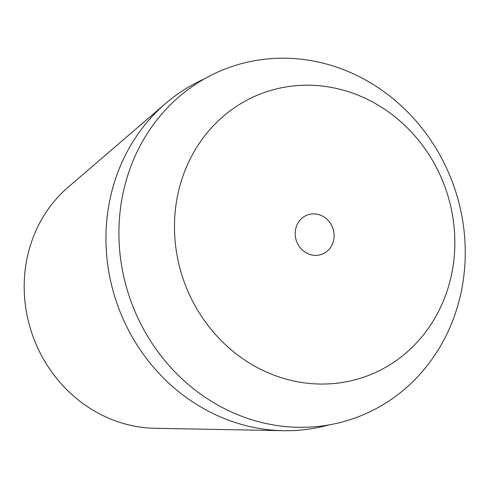 <?xml version="1.0" encoding="UTF-8"?>
<svg xmlns="http://www.w3.org/2000/svg" width="489" height="489" viewBox="0 0 489 489"><rect width="100%" height="100%" fill="white"/><g stroke="black" fill="none" stroke-linecap="round" stroke-linejoin="round"><path stroke-width="0.73" d="M305.625 215.765A20.935 19.273 70.2 0 0 296.945 242.232A20.935 19.273 70.2 0 0 321.756 254.329A20.935 19.273 70.2 0 0 323.7 253.491A20.935 19.273 70.2 0 0 332.379 227.03A20.935 19.273 70.2 0 0 307.569 214.928A20.935 19.273 70.2 0 0 305.625 215.765M379.739 370.454A150.753 138.766 -109.8 0 1 190.49 296.909A150.753 138.766 -109.8 0 1 249.586 98.802A150.753 138.766 -109.8 0 1 438.835 172.348A150.753 138.766 -109.8 0 1 379.739 370.454M211.694 74.982A186.211 171.407 70.2 0 0 138.699 319.684A186.211 171.407 70.2 0 0 372.465 410.534A186.211 171.407 70.2 0 0 445.461 165.826A186.211 171.407 70.2 0 0 211.694 74.982M328.614 424.978A184.261 169.61 -109.8 0 1 283.351 430.687A184.261 169.61 -109.8 0 1 117.715 305.521A184.261 169.61 -109.8 0 1 165.575 103.509A184.261 169.61 -109.8 0 1 197.758 82.06A184.261 169.61 -109.8 0 1 204.09 79.059M165.575 103.509L68.124 187.22A135.765 124.97 70.2 0 0 32.861 336.071A135.765 124.97 70.2 0 0 154.903 428.291L283.351 430.687"/></g></svg>
